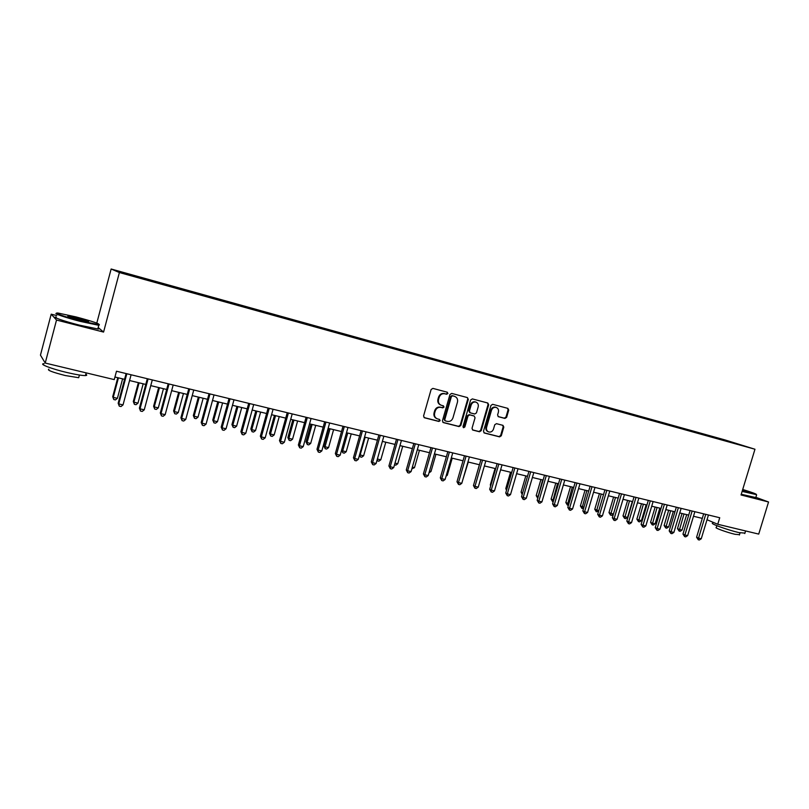 <?xml version="1.0" encoding="UTF-8"?>
<svg xmlns="http://www.w3.org/2000/svg" width="809" height="809" viewBox="0 0 809 809"><rect width="100%" height="100%" fill="white"/><g stroke="black" fill="none" stroke-linecap="round" stroke-linejoin="round"><path stroke-width="1.21" d="M447.903 393.487L447.266 392.213L432.896 388.391L431.116 389.493L423.562 415.988L424.442 417.778L438.893 421.449L440.126 420.67L439.52 419.426L437.416 418.88C435.02 417.859 434.089 415.947 434.635 413.146L435.262 410.952C436.344 408.181 438.225 406.988 440.925 407.392L442.776 407.867L444.01 407.089L443.393 405.825L441.38 405.299C438.933 404.288 437.982 402.366 438.529 399.525L439.166 397.32C440.238 394.549 442.118 393.366 444.819 393.771L446.669 394.266L447.903 393.487M440.672 405.026C438.306 403.974 437.396 402.063 437.942 399.282L438.579 397.088C439.651 394.307 441.532 393.134 444.222 393.538L446.072 394.034L447.306 393.255L446.972 392.143M424.027 417.555L438.306 421.186L439.54 420.407L439.277 419.355M436.678 418.566C434.382 417.495 433.513 415.604 434.059 412.893L434.686 410.699C435.758 407.928 437.639 406.745 440.339 407.139L442.189 407.615L443.413 406.846L443.12 405.764M718.473 438.175L725.107 440.167L718.473 438.175M504.937 418.425L506.626 417.343L508.719 410.133L507.87 408.373L492.661 404.318L490.952 405.41L483.489 431.248L484.318 432.997L499.588 436.87L501.287 435.778L503.805 427.101L502.976 425.352L496.453 423.663L494.754 424.755L493.5 429.083C492.58 431.419 491.002 432.38 488.788 431.976C486.856 431.157 486.128 429.599 486.583 427.304L491.488 410.315C492.388 408.009 493.935 407.038 496.119 407.402C498.101 408.211 498.86 409.789 498.405 412.135L497.586 414.956L498.425 416.716L504.937 418.425L504.29 418.172L505.979 417.08L508.062 409.89L507.567 408.292M741.034 494.966L768.55 501.995L758.721 534.092L717.755 524.272L719.737 517.74L116.486 371.23L114.251 379.603L45.223 363.059L56.519 320.051L103.572 332.074L119.388 272.542L754.969 449.238L741.034 494.966M468.31 399.393L467.41 397.583L451.715 393.407L449.956 394.509L442.432 420.791L443.292 422.571L459.077 426.586L460.817 425.473L468.31 399.393L467.167 397.522M472.355 398.908L487.817 403.024L488.687 404.803L481.213 430.671L479.504 431.773L472.84 430.075L472.011 428.325L475.045 417.808L474.185 416.028L469.746 414.875L468.017 415.978L464.851 426.96L463.597 427.728L463.011 426.495L470.626 400.01L472.355 398.908M124.697 273.058L132.646 275.212L124.697 273.058M119.388 272.542L111.136 269.003L724.803 439.874L754.969 449.238M710.08 436.627L710.282 435.95L141.423 277.588L120.258 271.885L123.817 273.402L148.563 280.48L727.251 441.401M710.282 435.95L727.392 441.279M56.711 315.591L51.2 314.175L56.519 320.051M51.2 314.175L40.45 355.131L45.223 363.059M768.55 501.995L755.869 497.313M96.797 323.094L111.136 269.003M707.015 519.732L717.755 524.272M114.939 377.014L124.576 379.33M129.561 380.533L145.782 384.437M150.757 385.63L166.664 389.463M171.65 390.656L187.243 394.418M192.229 395.611L207.519 399.292M212.504 400.495L227.501 404.106M232.476 405.299L247.19 408.838M252.165 410.042L266.596 413.51M271.571 414.714L285.729 418.122M290.704 419.315L304.589 422.662M309.564 423.855L323.185 427.132M328.151 428.325L341.519 431.551M346.485 432.744L359.601 435.899M364.556 437.093L377.429 440.187M382.384 441.38L395.014 444.424M399.959 445.607L412.368 448.601M417.302 449.784L429.478 452.716M434.413 453.9L446.366 456.782M451.291 457.965L463.021 460.786M467.946 461.969L479.464 464.75M484.379 465.933L495.684 468.654M500.589 469.837L511.692 472.507M516.597 473.68L527.498 476.309M532.393 477.482L543.102 480.061M547.976 481.234L558.493 483.772M563.367 484.945L573.702 487.433M578.566 488.596L588.709 491.043M593.573 492.206L603.534 494.612M608.388 495.775L618.167 498.132M623.011 499.295L632.628 501.61M637.462 502.773L646.907 505.049M651.73 506.212L661.004 508.436M665.817 509.599L674.939 511.794M679.742 512.946L688.692 515.111M693.495 516.263L702.293 518.377M715.196 438.053L715.035 437.426M103.572 332.074L98.192 327.503M442.877 422.349L458.481 426.313L460.21 425.2L467.703 399.15M452.595 395.844L451.371 396.612L444.768 419.669L445.365 420.913L447.357 421.418C450.026 421.792 451.897 420.609 452.959 417.859L457.459 402.144C458.015 399.292 457.065 397.371 454.607 396.38L451.998 395.601L450.765 396.38L451.371 396.612M444.819 420.66L444.181 419.406L450.765 396.38M451.998 395.601L453.93 396.117M472.446 429.862L478.877 431.5L480.597 430.398L488.049 404.571L487.534 402.953M473.831 415.897L469.129 414.623L467.4 415.725L464.245 426.697L464.851 426.96M463.223 427.496L464.245 426.697M478.19 406.876C478.655 404.51 477.876 402.922 475.854 402.093C473.639 401.729 472.072 402.7 471.162 405.026L469.422 411.063L470.292 412.843L474.731 414.006L476.45 412.903L478.19 406.876M475.773 402.063L475.237 401.861C473.012 401.486 471.455 402.457 470.545 404.783L471.162 405.026M469.716 412.6L468.816 410.81L470.545 404.783M498.061 416.534L504.29 418.172M495.988 407.352L495.472 407.16C493.298 406.796 491.751 407.766 490.861 410.062L491.488 410.315M488.161 431.703L488.161 431.703C486.229 430.884 485.491 429.326 485.956 427.041L490.861 410.062M483.913 432.775L498.951 436.597L500.64 435.505L503.158 426.828L502.713 425.281M117.79 377.702L112.704 396.723L113.24 397.361L117.396 398.331L122.604 378.855M118.448 377.854L113.24 397.361L113.776 399.535L112.704 396.723M117.396 398.331L115.434 399.919L113.776 399.535M126.113 373.576L118.175 403.236L118.741 403.913L126.821 373.748M123.029 404.904L120.996 406.553L119.287 406.158L118.741 403.913L123.029 404.904L131.098 374.779M119.287 406.158L118.175 403.236M138.369 382.647L133.303 401.537L133.9 402.174L137.985 403.135L143.183 383.81M139.087 382.819L133.9 402.174L134.395 404.328L133.303 401.537M137.985 403.135L136.033 404.712L134.395 404.328M158.655 387.531L153.599 406.27L154.246 406.927L158.291 407.867L163.458 388.694M159.434 387.723L154.246 406.927L154.711 409.061L153.599 406.27M158.291 407.867L156.329 409.435L154.711 409.061M178.647 392.345L173.601 410.942L174.319 411.609L178.293 412.539L183.451 393.498M179.477 392.547L174.319 411.609L174.744 413.723L173.601 410.942M178.293 412.539L176.332 414.087L174.744 413.723M147.319 378.723L139.401 408.161L140.038 408.848L148.077 378.905M144.255 409.819L142.222 411.447L140.533 411.053L140.038 408.848L144.255 409.819L152.294 379.937M140.533 411.053L139.401 408.161M168.201 383.79L160.313 413.005L161.001 413.702L169.03 383.992M165.157 414.663L163.135 416.271L161.476 415.887L161.001 413.702L165.157 414.663L173.177 385.003M161.476 415.887L160.313 413.005M188.77 388.785L180.903 417.778L181.661 418.486L189.66 389.008M185.757 419.426L183.734 421.024L182.096 420.65L181.661 418.486L185.757 419.426L193.755 389.999M182.096 420.65L180.903 417.778M198.347 397.088L193.331 415.553L194.089 416.22L198.013 417.141L203.16 398.24M199.236 397.3L194.089 416.22L194.494 418.314L193.331 415.553M198.013 417.141L196.061 418.678L194.494 418.314M209.046 393.71L201.198 422.48L202.017 423.198L209.996 393.943M206.052 424.128L204.03 425.706L202.422 425.332L202.017 423.198L206.052 424.128L214.021 394.923M202.422 425.332L201.198 422.48M76.167 316.946L58.137 313.063C52.019 312.355 65.023 316.916 80.445 320.849L98.607 324.682C100.852 324.156 93.369 321.577 76.167 316.946M99.386 324.672L98.779 325.309L80.364 321.406C65.458 317.603 52.322 313.103 56.822 313.376M77.209 317.897C86.169 320.313 89.86 321.608 88.262 321.76L79.353 319.848C70.616 317.492 66.834 316.198 68.027 315.945L77.209 317.897M87.776 321.699L68.573 316.602M85.815 374.183C87.16 375.012 87.038 375.477 85.441 375.568C82.073 375.619 75.884 374.597 66.864 372.494C51.301 368.843 38.185 363.737 44.07 363.676M78.969 376.691L78.695 377.712L65.286 375.538C52.13 372.15 46.669 370.026 48.914 369.157M98.041 328.1C99.426 328.788 99.345 329.081 97.798 328.98L79.383 325.137C63.84 321.203 50.573 316.531 56.317 317.067M742.237 491.012L756.354 494.532C756.911 494.168 752.36 492.479 742.713 489.475M756.405 494.623L742.116 491.417M742.591 489.86L748.345 492.074L742.369 490.608M747.182 491.872L742.47 490.254M744.937 533.111L738.779 532.565C727.564 529.966 709.139 523.281 712.729 523.16L713.002 522.26M739.497 534.668L735.037 534.304C726.988 532.453 713.74 527.62 716.309 527.498L716.855 525.698M755.798 497.565L741.256 494.259M217.773 401.76L212.767 420.093L213.586 420.771L217.459 421.681L222.586 402.922M218.723 401.992L213.586 420.771L213.96 422.844L212.767 420.093M217.459 421.681L215.497 423.198L213.96 422.844M236.936 406.371L231.94 424.573L232.81 425.261L236.622 426.151L241.739 407.534M237.927 406.614L232.81 425.261L233.154 427.304L231.94 424.573M236.622 426.151L234.671 427.658L233.154 427.304M255.816 410.921L250.841 428.982L251.771 429.68L255.523 430.56L260.629 412.074M256.868 411.174L251.771 429.68L252.074 431.713L250.841 428.982M255.523 430.56L253.581 432.057L252.074 431.713M274.443 415.401L269.488 433.341L270.459 434.049L274.17 434.908L279.247 416.554M275.545 415.664L270.459 434.049L270.742 436.051L269.488 433.341M274.17 434.908L272.218 436.395L270.742 436.051M292.818 419.82L287.873 437.629L288.894 438.347L292.555 439.206L297.621 420.983M293.96 420.104L288.894 438.347L289.147 440.329L287.873 437.629M292.555 439.206L290.603 440.672L289.147 440.329M229.018 398.564L221.201 427.112L222.081 427.84L230.019 398.807M226.055 428.76L224.032 430.327L222.445 429.953L222.081 427.84L226.055 428.76L233.993 399.777M222.445 429.953L221.201 427.112M248.707 403.347L240.91 431.672L241.84 432.411L249.769 403.6M245.764 433.321L243.742 434.868L242.174 434.514L241.84 432.411L245.764 433.321L253.682 404.551M242.174 434.514L240.91 431.672M268.103 408.06L260.346 436.182L261.327 436.921L269.225 408.333M265.19 437.821L263.168 439.358L261.631 439.004L261.327 436.921L265.19 437.821L273.078 409.263M261.631 439.004L260.346 436.182M287.235 412.701L279.489 440.612L280.531 441.37L288.398 412.984M284.333 442.25L282.321 443.777L280.804 443.423L280.531 441.37L284.333 442.25L292.201 413.905M280.804 443.423L279.489 440.612M306.085 417.282L298.369 444.99L299.461 445.749L307.309 417.575M303.213 446.619L301.201 448.135L299.704 447.781L299.461 445.749L303.213 446.619L311.06 418.486M299.704 447.781L298.369 444.99M310.939 424.189L306.004 441.866L307.076 442.594L310.686 443.433L315.732 425.342M312.132 424.472L307.076 442.594L307.299 444.556L306.004 441.866M310.686 443.433L308.745 444.889L307.299 444.556M324.682 421.792L316.986 449.298L318.119 450.067L325.946 422.106M321.82 450.926L319.818 452.423L318.341 452.089L318.119 450.067L321.82 450.926L329.637 423.006M318.341 452.089L316.986 449.298M328.808 428.487L323.893 446.042L325.016 446.78L328.565 447.61L333.601 429.64M330.052 428.78L325.016 446.78L325.208 448.722L323.893 446.042M328.565 447.61L326.634 449.056L325.208 448.722M343.006 426.252L335.341 453.556L336.524 454.334L344.321 426.565M340.174 455.174L338.172 456.66L336.716 456.327L336.524 454.334L340.174 455.174L347.971 427.455M336.716 456.327L335.341 453.556M347.728 433.037L342.703 450.906L346.212 451.725L351.227 433.887M341.58 450.188L342.703 450.906L342.874 452.828L341.57 450.229M346.212 451.725L344.28 453.161L342.874 452.828M361.087 430.641L353.442 457.752L354.676 458.531L362.442 430.964M358.276 459.36L356.273 460.837L354.827 460.503L354.676 458.531L358.276 459.36L366.032 431.844M354.827 460.503L353.442 457.752M365.162 437.234L360.157 454.982L363.625 455.791L368.621 438.073M359.611 454.638L360.308 456.883L359.388 455.406M363.625 455.791L361.694 457.206L360.308 456.883M378.905 434.969L371.291 461.888L372.565 462.677L380.311 435.303M376.114 463.496L374.122 464.953L372.696 464.629L372.565 462.677L376.114 463.496L383.86 436.172M372.696 464.629L371.291 461.888M380.796 459.795L378.865 461.211L377.5 460.887L377.388 459.027L380.796 459.795L385.792 442.199M377.5 460.887L376.974 460.493M396.491 439.236L388.907 465.964L390.221 466.763L397.937 439.59M393.72 467.572L391.728 469.018L390.322 468.694L390.221 466.763L393.72 467.572L401.436 440.44M390.322 468.694L388.907 465.964M394.994 463.112L397.755 463.749L402.72 446.275M397.755 463.749L395.823 465.155L394.499 464.841M413.834 443.443L406.27 469.989L407.635 470.787L415.32 443.807M411.083 471.586L409.091 473.022L407.716 472.709L407.635 470.787L411.083 471.586L418.769 444.647M407.716 472.709L406.27 469.989M412.347 467.157L414.481 467.653L419.436 450.3M414.481 467.653L411.862 468.876M429.478 471.151L430.995 471.505L435.93 454.264M430.995 471.505L428.982 472.861M446.366 475.095L447.286 475.308L452.211 458.187M447.286 475.308L446.052 476.188M463.041 478.989L468.28 462.05M479.403 464.73L474.681 481.274M495.068 468.502L490.315 484.915L490.881 485.208M490.689 485.885L490.315 484.915M510.54 472.223L505.797 488.525L506.869 489.081M506.505 490.345L505.797 488.525M525.82 475.904L521.087 492.094L522.654 492.893M522.199 494.441L521.087 492.094M540.908 479.535L536.195 495.624L538.268 496.544M542.627 479.949L537.702 498.152L536.195 495.624M555.803 483.125L551.111 499.113L553.68 500.144M557.553 483.539L552.628 501.631L551.111 499.113M553.204 501.762L552.628 501.631M570.527 486.664L565.845 502.551L568.909 503.694M572.297 487.089L567.372 505.059L565.845 502.551M568.434 505.301L567.372 505.059M585.059 490.163L580.397 505.949L583.936 507.203M586.859 490.598L581.934 508.446L580.397 505.949M583.582 508.386L581.934 508.446M599.418 493.621L594.767 509.306L598.771 510.661M601.249 494.056L596.324 511.794L594.767 509.306M598.579 511.308L596.324 511.794M613.606 497.029L608.975 512.623L613.424 514.079M615.467 497.484L610.532 515.1L608.975 512.623M613.384 514.211L611.665 515.363L610.532 515.1M627.622 500.407L623.001 515.899L624.77 516.729L627.562 517.386L632.294 501.529M629.503 500.862L624.578 518.367L623.001 515.899M627.562 517.386L625.691 518.63L624.578 518.367M641.476 503.744L636.865 519.135L638.665 519.975L641.426 520.612L646.138 504.867M643.377 504.199L638.453 521.593L636.865 519.135M641.426 520.612L639.555 521.856L638.453 521.593M655.159 507.031L650.567 522.341L652.388 523.17L655.118 523.807L659.81 508.153M657.09 507.496L652.155 524.788L650.567 522.341M655.118 523.807L653.247 525.041L652.155 524.788M668.679 510.287L664.108 525.496L665.949 526.335L668.639 526.972L673.331 511.409M670.641 510.762L665.706 527.933L664.108 525.496M668.639 526.972L666.778 528.186L665.706 527.933M430.944 447.599L423.4 473.963L424.806 474.772L432.471 447.974M428.214 475.561L426.222 476.976L424.867 476.663L424.806 474.772L428.214 475.561L435.879 448.803M424.867 476.663L423.4 473.963M447.822 451.705L440.308 477.876L441.754 478.685L449.389 452.079M445.112 479.464L443.13 480.88L441.785 480.566L441.754 478.685L445.112 479.464L452.747 452.898M441.785 480.566L440.308 477.876M464.477 455.75L456.984 481.739L458.47 482.558L466.085 456.134M461.787 483.327L459.805 484.733L458.481 484.419L458.47 482.558L461.787 483.327L469.392 456.943M458.481 484.419L456.984 481.739M480.91 459.734L473.447 485.552L474.964 486.381L482.548 460.139M478.24 487.139L476.258 488.525L474.954 488.221L474.964 486.381L478.24 487.139L485.825 460.928M474.954 488.221L473.447 485.552M497.131 463.678L489.688 489.314L491.245 490.153L498.809 464.083M494.471 490.891L492.499 492.276L491.205 491.973L491.245 490.153L494.471 490.891L502.035 464.872M491.205 491.973L489.688 489.314M513.128 467.562L505.726 493.035L507.314 493.864L514.848 467.976M510.499 494.602L508.527 495.968L507.253 495.674L507.314 493.864L510.499 494.602L518.033 468.755M507.253 495.674L505.726 493.035M528.934 471.404L521.542 496.696L523.17 497.535L530.684 471.829M526.315 498.263L524.343 499.618L523.089 499.335L523.17 497.535L526.315 498.263L533.819 472.587M523.089 499.335L521.542 496.696M544.528 475.186L537.166 500.316L538.824 501.165L546.308 475.621M541.929 501.883L539.967 503.228L538.723 502.935L538.824 501.165L541.929 501.883L549.412 476.37M538.723 502.935L537.166 500.316M559.919 478.928L552.587 503.886L554.276 504.735L561.729 479.363M557.34 505.453L555.379 506.788L554.155 506.505L554.276 504.735L557.34 505.453L564.793 480.111M554.155 506.505L552.587 503.886M575.118 482.619L567.807 507.415L569.526 508.274L576.959 483.064M572.56 508.972L570.598 510.297L569.394 510.014L569.526 508.274L572.56 508.972L579.982 483.802M569.394 510.014L567.807 507.415M590.125 486.26L582.834 510.894L584.594 511.753L591.996 486.715M587.577 512.451L585.625 513.766L584.432 513.482L584.594 511.753L587.577 512.451L594.979 487.443M584.432 513.482L582.834 510.894M604.94 489.86L597.679 514.332L599.459 515.202L606.841 490.325M602.412 515.879L600.47 517.184L599.287 516.911L599.459 515.202L602.412 515.879L609.774 491.083M599.287 516.911L597.679 514.332M619.573 493.409L612.342 517.73L614.142 518.599L621.504 493.884M617.065 519.277L615.123 520.571L613.95 520.298L614.142 518.599L617.065 519.277L624.417 494.592M613.95 520.298L612.342 517.73M634.023 496.918L626.813 521.087L628.654 521.957L635.985 497.404M631.526 522.624L629.594 523.908L628.441 523.645L628.654 521.957L631.526 522.624L638.857 498.101M628.441 523.645L626.813 521.087M648.292 500.387L641.112 524.394L642.973 525.274L650.284 500.872M645.815 525.931L643.883 527.205L642.75 526.942L642.973 525.274L645.815 525.931L653.106 501.6M642.75 526.942L641.112 524.394M662.399 503.815L655.229 527.67L657.12 528.55L664.401 504.3M659.932 529.197L658 530.461L656.878 530.208L657.12 528.55L659.932 529.197L667.213 504.978M656.878 530.208L655.229 527.67M676.324 507.192L669.185 530.906L671.096 531.786L678.357 507.688M673.877 532.423L671.945 533.677L670.843 533.424L671.096 531.786L673.877 532.423L681.127 508.365M670.843 533.424L669.185 530.906M690.077 510.54L682.968 534.092L684.899 534.982L692.13 511.035M687.65 535.619L685.729 536.863L684.626 536.61L684.899 534.982L687.65 535.619L694.87 511.703M684.626 536.61L682.968 534.092M682.048 513.503L677.487 528.621L679.358 529.47L682.017 530.087L686.679 514.625M684.02 513.978L679.095 531.048L677.487 528.621M682.017 530.087L680.157 531.301L679.095 531.048M703.668 513.836L696.579 537.247L698.541 538.137L705.751 514.342M701.251 538.764L699.34 539.997L698.258 539.755L698.541 538.137L701.251 538.764L708.451 514.999M698.258 539.755L696.579 537.247M444.222 393.538L444.819 393.771M438.579 397.088L439.166 397.32M437.942 399.282L438.529 399.525M442.189 407.615L442.776 407.867M440.339 407.139L440.925 407.392M434.686 410.699L435.262 410.952M434.059 412.893L434.635 413.146M438.306 421.186L438.893 421.449M446.072 394.034L446.669 394.266M460.21 425.2L460.817 425.473M458.481 426.313L459.077 426.586M444.181 419.406L444.768 419.669M488.049 404.571L488.687 404.803M480.597 430.398L481.213 430.671M478.877 431.5L479.504 431.773M473.528 415.765L474.145 416.018M469.129 414.623L469.746 414.875M467.4 415.725L468.017 415.978M468.816 410.81L469.422 411.063M485.956 427.041L486.583 427.304M503.158 426.828L503.805 427.101M500.64 435.505L501.287 435.778M498.951 436.597L499.588 436.87M508.062 409.89L508.719 410.133M505.979 417.08L506.626 417.343M454.011 396.137L454.607 396.38M473.568 415.775L474.185 416.028M475.237 401.861L475.854 402.093M495.472 407.16L496.119 407.402M97.798 328.98L98.779 325.309M79.413 375.022L78.695 377.712M85.441 375.568L86.159 372.878M68.35 316.521L68.027 315.945M98.607 324.682L98.981 325.329M755.707 497.848L756.567 495.037M740.043 532.858L739.396 535.002M744.796 533.556L745.595 530.947M756.354 494.532L756.627 495.037"/></g></svg>
